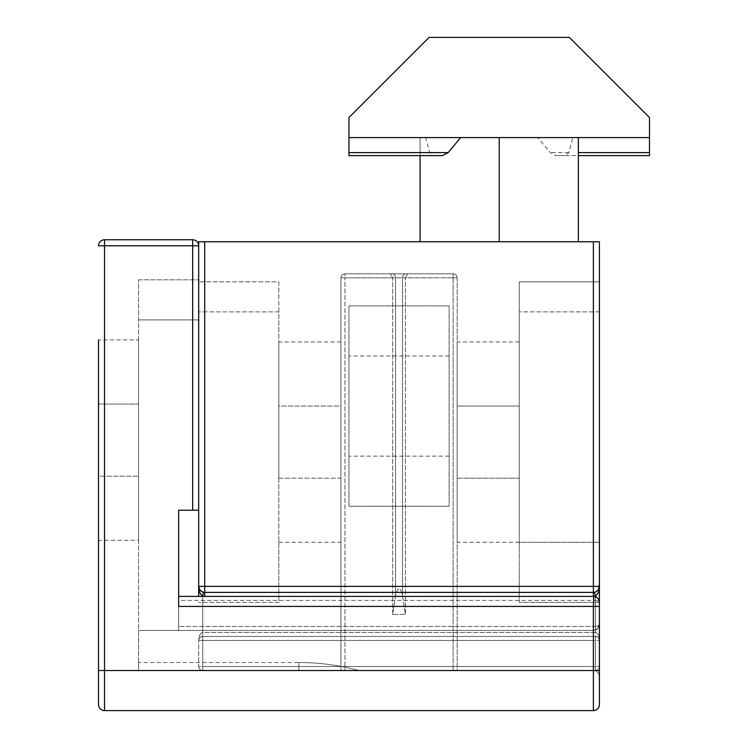 <?xml version="1.0" encoding="UTF-8"?>
<svg xmlns="http://www.w3.org/2000/svg" width="748" height="748" viewBox="0 0 748 748"><rect width="100%" height="100%" fill="white"/><g stroke="black" fill="none" stroke-linecap="round" stroke-linejoin="round"><path stroke-width="0.56" stroke-dasharray="3.74 2.81" d="M453.138 273.824L344.95 273.824L453.138 273.824A4.011 4.011 0 0 1 457.15 277.826L457.15 670.526L344.95 670.526L457.15 670.526L457.15 277.826L453.138 277.826L453.138 670.526L453.138 277.826L405.407 277.826L407.716 273.824L405.407 277.826L457.15 277.826A4.011 4.011 0 0 0 453.138 273.824L453.138 277.826L453.138 273.824A4.011 4.011 0 0 1 457.15 277.826M392.681 614.426L392.681 277.826L390.372 273.824L392.681 277.826L344.95 277.826L395.57 277.826L392.681 277.826L392.681 614.426L405.407 614.426L392.681 614.426L395.57 595.735C397.889 586.198 400.199 586.198 402.518 595.735L405.407 614.426L405.407 277.826L395.57 277.826L405.407 277.826L405.407 614.426L402.518 595.735C400.199 586.198 397.889 586.198 395.57 595.735L392.681 614.426M420.086 241.763L420.086 137.576L425.603 137.576L348.951 137.576L420.086 137.576L420.086 155.612L420.086 137.576L499.225 137.576L348.951 137.576L348.951 117.539L429.1 37.4L569.35 37.4L649.488 117.539L649.488 137.576L572.837 137.576L568.789 152.601L565.703 155.612L555.895 155.612L550.304 152.601L537.765 137.576L499.225 137.576L578.363 137.576L578.363 241.763L420.086 241.763L578.363 241.763M420.086 137.576L420.086 155.612L348.951 155.612L348.951 137.576L348.951 155.612L348.951 137.576L420.086 137.576M572.837 137.576L649.488 137.576L649.488 152.601L649.488 137.576L578.363 137.576L578.363 152.601L578.363 137.576M348.951 137.576L537.765 137.576M599.4 241.763L198.688 241.763L198.688 596.399M278.826 478.187L278.826 406.061L278.826 478.187L340.938 478.187L340.938 542.3L340.938 406.061L340.938 478.187L278.826 478.187M278.826 406.061L278.826 341.939L278.826 406.061L340.938 406.061L340.938 341.939L340.938 406.061L278.826 406.061M519.262 478.187L519.262 406.061L519.262 478.187L457.15 478.187L457.15 542.3L457.15 341.939L457.15 478.187L519.262 478.187M519.262 406.061L519.262 341.939L519.262 406.061L457.15 406.061L519.262 406.061M599.4 311.888L519.262 311.888L599.4 311.888L599.4 542.3L519.262 542.3L519.262 602.411L599.4 602.411L599.4 666.524L599.4 281.837L519.262 281.837L519.262 542.3L519.262 281.837L599.4 281.837M198.688 640.475L202.699 640.475L198.688 640.475L198.688 666.524L198.688 640.456C198.94 635.641 200.277 632.967 202.699 632.462C200.277 632.967 198.94 635.641 198.688 640.475C198.94 638.063 200.277 636.726 202.699 636.464L595.399 636.464L202.699 636.464C200.277 636.726 198.94 638.063 198.688 640.475L198.688 640.475A4.011 4.011 0 0 1 202.699 636.464A4.011 4.011 0 0 0 198.688 640.475A4.011 4.011 0 0 1 202.699 636.464L202.699 666.524L595.399 666.524L595.399 640.475L202.699 640.475L595.399 640.475L595.399 666.524L202.699 666.524L202.699 632.462L595.399 632.462C597.811 632.967 599.148 635.641 599.4 640.475C599.148 638.063 597.811 636.726 595.399 636.464C597.811 636.726 599.148 638.063 599.4 640.475A4.011 4.011 0 0 0 595.399 636.464A4.011 4.011 0 0 1 599.4 640.475L599.4 640.456C599.148 635.641 597.811 632.967 595.399 632.462L595.399 596.736M595.399 670.526L202.699 670.526L595.399 670.526L595.399 666.524L595.399 670.526A4.011 4.011 0 0 0 599.4 666.524A4.011 4.011 0 0 1 595.399 670.526A4.011 4.011 0 0 0 599.4 666.524L595.399 666.524L599.4 666.524M344.95 670.526L340.938 670.526L344.95 670.526L344.95 277.826L344.95 670.526M599.4 542.3L519.262 542.3L519.262 602.411L599.4 602.411A6.012 6.012 0 0 0 593.388 596.399L178.65 596.399L593.388 596.399A10.014 10.014 0 0 0 595.399 596.193L594.595 592.266A6.012 6.012 0 0 1 593.388 592.388L204.7 592.388L593.388 592.388A6.012 6.012 0 0 0 599.4 586.376L598.278 589.882L594.595 592.266L598.278 589.882L596.904 591.257M278.826 311.888L278.826 281.837L198.688 281.837L278.826 281.837L278.826 542.3L278.826 311.888L198.688 311.888L278.826 311.888M278.826 602.411L198.688 602.411L278.826 602.411L278.826 542.3L278.826 602.411M340.938 670.526L340.938 277.826L340.938 670.526M442.554 155.612L432.737 155.612L429.651 152.601L425.603 137.576M578.363 155.612L578.363 152.601L578.363 155.612L649.488 155.612L649.488 152.601L649.488 155.612L555.895 155.612M649.488 137.576L649.488 155.612L565.703 155.612M420.086 155.612L432.737 155.612M593.388 241.763L593.388 586.376L198.688 586.376A6.012 6.012 0 0 0 204.7 592.388A6.012 6.012 0 0 1 203.493 592.266L199.819 589.882L198.688 586.376C198.351 590.294 199.688 593.566 202.699 596.193L203.493 592.266L199.819 589.882L201.184 591.257M202.699 670.526A4.011 4.011 0 0 1 198.688 666.524A4.011 4.011 0 0 0 202.699 670.526L202.699 666.524L198.688 666.524A4.011 4.011 0 0 0 202.699 670.526L202.699 666.524L198.688 666.524M202.699 596.399L202.699 632.462L595.399 632.462L595.399 640.475L599.4 640.475L595.399 640.475L595.399 636.464A4.011 4.011 0 0 1 599.4 640.475A4.011 4.011 0 0 0 595.399 636.464L595.399 596.193C598.4 593.566 599.737 590.294 599.4 586.376L593.388 586.376L593.388 592.388A6.012 6.012 0 0 0 594.595 592.266M340.938 277.826A4.011 4.011 0 0 1 344.95 273.824A4.011 4.011 0 0 0 340.938 277.826L344.95 277.826L344.95 273.824A4.011 4.011 0 0 0 340.938 277.826L344.95 277.826L344.95 273.824M348.951 406.061L348.951 355.964L348.951 406.061M449.137 406.061L449.137 355.964L449.137 406.061M348.951 506.237L348.951 305.876L348.951 506.237L449.137 506.237L449.137 305.876L348.951 305.876L449.137 305.876L449.137 506.237L348.951 506.237M138.576 339.938L138.576 540.299L138.576 339.938L98.512 339.938L98.512 540.299L98.512 476.186L138.576 476.186L98.512 476.186M599.4 606.413L593.388 606.413L593.388 596.399L597.643 598.157L599.4 602.411A6.012 6.012 0 0 0 593.388 596.399L178.65 596.399L178.65 606.413L593.388 606.413L593.388 670.526C597.016 670.909 599.017 672.91 599.4 676.538L599.4 670.526L599.4 676.538C599.017 672.91 597.016 670.909 593.388 670.526L138.576 670.526L138.576 630.461L138.576 670.526L138.576 662.513L138.576 670.526L138.576 662.513L138.576 670.526L138.576 662.513L138.576 670.526L298.863 670.526L138.576 670.526L298.863 670.526L138.576 670.526L298.863 670.526L298.863 662.513L298.863 670.526L298.863 662.513L298.863 670.526L298.863 662.513L298.863 670.526L358.956 670.526L138.576 670.526L593.388 670.526L98.512 670.526L98.512 704.588A6.012 6.012 0 0 0 104.524 710.6L593.388 710.6A6.012 6.012 0 0 0 599.4 704.588L599.4 606.413L599.4 624.449L597.643 628.694L593.388 630.461L178.65 630.461L178.65 510.239L198.688 510.239L178.65 510.239L198.688 510.239L198.688 245.774A6.012 6.012 0 0 0 192.675 239.762L104.524 239.762A6.012 6.012 0 0 0 98.512 245.774L192.675 245.774L192.675 510.239M599.391 601.99L597.643 598.157L599.4 602.411L599.4 624.449C599.017 628.068 597.016 630.078 593.388 630.461L597.643 628.694L599.4 624.449C599.017 628.068 597.016 630.078 593.388 630.461L593.388 626.45C597.016 626.319 599.017 625.655 599.4 624.449C599.017 625.655 597.016 626.319 593.388 626.45L593.388 600.401C597.016 600.532 599.017 601.196 599.4 602.411C599.017 601.196 597.016 600.532 593.388 600.401L178.65 600.401L178.65 626.45L178.65 596.399L178.65 630.461L593.388 630.461L138.576 630.461L138.576 279.836L138.576 630.461L178.65 630.461L178.65 626.45L178.65 630.461L138.576 630.461L593.388 630.461L593.388 626.45L178.65 626.45L593.388 626.45L593.388 592.388M198.688 319.901L198.688 510.239L198.688 279.836L198.688 319.901L138.576 319.901L198.688 319.901M98.512 404.051L138.576 404.051L98.512 404.051L98.512 540.299L138.576 540.299M593.388 596.399L593.388 600.401L178.65 600.401L178.65 596.399L178.65 606.413L178.65 510.239M138.576 279.836L198.688 279.836L138.576 279.836M599.4 602.411L597.643 598.157L593.809 596.408M499.225 137.576L499.225 241.763M202.699 636.464L202.699 596.193A10.014 10.014 0 0 0 204.7 596.399L204.7 241.763M278.826 542.3L340.938 542.3M568.789 152.601L550.304 152.601M420.086 152.601L348.951 152.601L420.086 152.601M649.488 152.601L578.363 152.601M429.651 152.601L348.951 152.601M204.7 592.388A6.012 6.012 0 0 1 203.493 592.266M402.518 595.735L402.518 277.826A4.011 3.469 -90 0 1 405.986 273.824A4.011 3.469 -90 0 0 402.518 277.826L402.518 595.735M395.57 595.735L395.57 277.826A4.011 3.469 -90 0 0 392.102 273.824A4.011 3.469 -90 0 1 395.57 277.826L395.57 595.735M104.524 710.6L104.524 239.762M599.4 670.526L593.388 670.526L593.388 710.6M198.688 245.774L192.675 245.774L192.675 239.762M340.938 341.939L278.826 341.939M519.262 542.3L457.15 542.3M519.262 341.939L457.15 341.939M199.632 589.62L198.688 586.423M599.4 586.423L598.456 589.62L599.4 583.936M198.688 640.344L198.996 638.942L198.688 640.344M599.101 638.942L599.4 640.344L599.101 638.942M449.137 355.964L348.951 355.964M449.137 456.149L348.951 456.149M358.965 670.526C339.293 665.196 319.256 662.522 298.863 662.513C319.256 662.522 339.293 665.196 358.965 670.526C339.293 665.196 319.256 662.522 298.863 662.513L138.576 662.513M599.4 624.402L597.643 628.694L599.4 624.468M595.689 630.003L597.147 629.133L595.689 630.003M595.689 596.857L597.147 597.717"/><path stroke-width="1.12" d="M348.951 137.576L649.488 137.576L649.488 117.539L569.35 37.4L429.1 37.4L348.951 117.539L348.951 155.612L442.554 155.612L448.146 152.601L348.951 152.601M420.086 155.612L420.086 241.763M198.688 596.399L198.688 241.763L204.7 241.763L204.7 586.376L593.388 586.376L593.388 241.763L204.7 241.763M593.388 241.763L599.4 241.763L599.4 606.413L599.4 311.888M599.4 542.3L599.391 601.99M599.4 281.837L599.4 241.763M202.699 596.399L202.699 596.193C199.688 593.566 198.351 590.294 198.688 586.376L204.7 586.376L204.7 596.399A10.014 10.014 0 0 1 202.699 596.193L203.493 592.266A6.012 6.012 0 0 0 204.7 592.388L593.388 592.388L204.7 592.388A6.012 6.012 0 0 1 198.688 586.376L199.632 589.62L201.184 591.257M460.684 137.576L448.146 152.601M578.363 137.576L578.363 241.763M578.363 155.612L649.488 155.612L649.488 137.576M596.904 591.257L598.456 589.62L599.4 586.376A6.012 6.012 0 0 1 593.388 592.388A6.012 6.012 0 0 0 594.595 592.266L595.399 596.193A10.014 10.014 0 0 1 593.388 596.399A6.012 6.012 0 0 1 599.4 602.411L599.4 704.588A6.012 6.012 0 0 1 593.388 710.6L104.524 710.6A6.012 6.012 0 0 1 98.512 704.588L98.512 339.938M594.595 592.266A6.012 6.012 0 0 1 593.388 592.388L593.388 586.376L599.4 586.376C599.737 590.294 598.4 593.566 595.399 596.193L595.399 596.736M178.65 510.239L192.675 510.239L192.675 245.774L104.524 245.774L104.524 670.526L593.388 670.526L593.388 606.413L178.65 606.413L178.65 510.239L178.65 596.399L593.388 596.399A6.012 6.012 0 0 1 599.4 602.411M98.512 245.774A6.012 6.012 0 0 1 104.524 239.762A6.012 6.012 0 0 0 98.512 245.774L104.524 245.774L104.524 239.762L192.675 239.762A6.012 6.012 0 0 1 198.688 245.774L198.688 510.239L192.675 510.239M98.512 540.299L98.512 670.526L104.524 670.526L104.524 710.6A6.012 6.012 0 0 1 98.512 704.588M98.512 476.186L98.512 404.051M593.809 596.408L593.388 606.413L599.4 606.413M499.225 137.576L499.225 241.763M649.488 152.601L578.363 152.601M203.493 592.266A6.012 6.012 0 0 0 204.7 592.388M593.388 592.388L593.388 596.399M599.4 704.588A6.012 6.012 0 0 1 593.388 710.6L593.388 670.526L599.4 670.526M198.688 245.774A6.012 6.012 0 0 0 192.675 239.762L192.675 245.774L198.688 245.774M198.688 586.423L199.632 589.62M599.4 586.423L598.456 589.62L599.4 583.936M595.689 596.857L597.147 597.717"/></g></svg>
